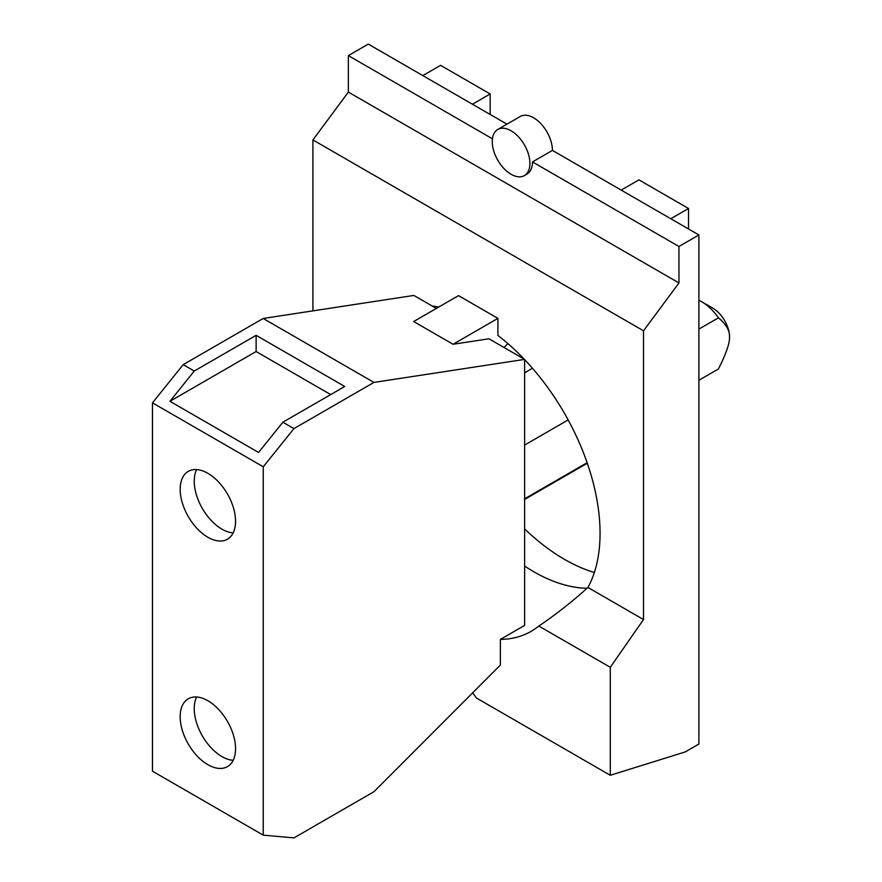 <?xml version="1.0" encoding="UTF-8"?>
<svg xmlns="http://www.w3.org/2000/svg" width="882" height="882" viewBox="0 0 882 882"><rect width="100%" height="100%" fill="white"/><g stroke="black" fill="none" stroke-linecap="round" stroke-linejoin="round"><path stroke-width="1.32" d="M698.897 329.107L718.444 317.818C726.14 324.212 729.822 330.607 729.524 337.001A23.494 13.561 -120 0 0 712.91 308.237L701.829 301.842A39.15 22.601 -120 0 0 701.829 301.842A39.15 22.601 -120 0 0 698.897 300.321M718.444 317.818A39.15 22.601 -120 0 0 701.84 301.842L712.91 308.237M729.524 337.001C729.822 343.043 726.14 353.704 718.444 368.974L698.897 380.263M196.62 469.577A39.161 22.612 -120 0 0 221.933 529.145A39.161 22.612 -120 0 0 233.179 532.882M196.62 697.001A39.161 22.612 -120 0 0 221.933 756.569A39.161 22.612 -120 0 0 233.179 760.306M207.865 473.314A39.161 22.612 60 0 1 233.454 507.823A39.161 22.612 60 0 1 227.446 539.2A39.161 22.612 60 0 1 207.865 537.259A39.161 22.612 60 0 1 182.276 502.751A39.161 22.612 60 0 1 188.285 471.374A39.161 22.612 60 0 1 207.865 473.314M207.865 700.727A39.161 22.612 60 0 1 233.454 735.246A39.161 22.612 60 0 1 227.446 766.623A39.161 22.612 60 0 1 207.865 764.683A39.161 22.612 60 0 1 182.276 730.175A39.161 22.612 60 0 1 188.285 698.798A39.161 22.612 60 0 1 207.865 700.727M258.558 452.455L169.939 401.299L194.249 371.046L256.122 335.325L344.741 386.492L282.868 422.213L258.558 452.455M330.706 394.596L256.122 351.532L169.939 401.299M256.122 351.532L256.122 335.325M511.086 174.272A26.636 15.38 -120 0 0 524.404 175.595A26.636 15.38 -120 0 0 528.483 154.251A26.636 15.38 -120 0 0 511.086 130.79A26.636 15.38 -120 0 0 497.768 129.467A26.636 15.38 -120 0 0 493.688 150.811A26.636 15.38 -120 0 0 511.086 174.272M678.964 246.486L698.897 234.965L698.897 744.044L685.27 751.916L610.278 775.278L610.278 667.299L643.507 619.55L643.507 330.805L678.964 282.946L678.964 246.486L532.485 161.924A26.636 15.38 60 0 1 526.973 174.107L524.404 175.595M492.432 138.794L348.357 55.61L348.357 92.081L312.912 139.929L312.912 310.861M678.964 282.946L348.357 92.081M497.911 318.369L458.519 295.624L413.658 321.522L453.05 344.267L497.911 318.369L497.911 335.436A172.321 99.49 60 0 1 524.129 359.095M643.507 330.805L312.912 139.929M610.278 775.278L476.335 697.949A71.618 41.355 60 0 0 472.675 692.8M373.946 791.716L500.37 665.061L500.37 639.406L524.636 625.393L524.636 359.393L373.946 382.413L293.949 428.608L263.255 466.787L152.476 402.842L152.476 771.21L263.255 835.155L293.949 837.9L373.946 791.716M263.255 835.155L263.255 466.787M152.476 402.842L183.18 364.652L194.249 371.046M282.868 422.213L293.949 428.608M373.946 382.413L263.178 318.468L183.18 364.652M524.636 445.068L568.162 419.931M587.125 462.708L524.636 498.793M504.03 347.486L507.911 343.605M263.178 318.468L413.867 295.437L436.358 308.424M453.05 344.267L488.948 338.787L524.636 359.393M698.897 234.965L552.43 150.403L532.485 161.924M497.768 129.467L520.281 116.468A26.636 15.38 60 0 1 533.599 117.791A26.636 15.38 60 0 1 552.43 150.403M506.963 124.164L368.301 44.1L348.357 55.61M594.358 572.506A179.211 103.47 60 0 1 524.636 528.913M422.831 75.587L440.57 65.334L490.16 93.966L490.16 114.462M472.421 104.208L490.16 93.966M621.182 190.104L638.932 179.862L688.522 208.494L688.522 228.978M670.772 218.736L688.522 208.494M524.636 359.635A172.321 99.49 60 0 1 587.93 587.467C571.69 602.13 555.318 614.986 538.803 626.044A172.321 99.49 60 0 1 531.14 631.336A172.321 99.49 60 0 1 500.37 639.406M643.507 619.55L587.93 587.467M432.301 306.076A172.321 99.49 60 0 1 438.784 307.024M610.278 667.299L538.803 626.044M524.636 566.079A172.321 99.49 -120 0 0 533.599 571.635A172.321 99.49 -120 0 0 587.07 588.239M532.474 368.268L524.636 372.799M587.313 463.237L524.636 499.421"/></g></svg>
